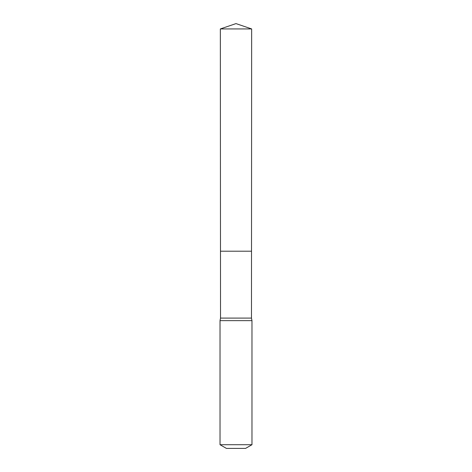 <?xml version="1.0" encoding="UTF-8"?>
<svg xmlns="http://www.w3.org/2000/svg" width="472" height="472" viewBox="0 0 472 472"><rect width="100%" height="100%" fill="white"/><g stroke="black" fill="none" stroke-linecap="round" stroke-linejoin="round"><path stroke-width="0.71" d="M220.347 28.934L220.483 251.204L251.517 251.204L251.476 318.087L220.524 318.087L220.483 251.204L251.517 251.204L251.653 28.934L220.347 28.934L236 23.6L251.653 28.934M220.524 318.087L220.029 320.641L251.971 320.641L251.476 318.087M251.971 444.712L220.029 444.712L226.418 448.4L245.582 448.4L251.971 444.712L251.971 320.641M236 251.204L251.517 251.204L251.653 28.934L236 23.6M220.029 444.712L220.029 320.641"/></g></svg>
